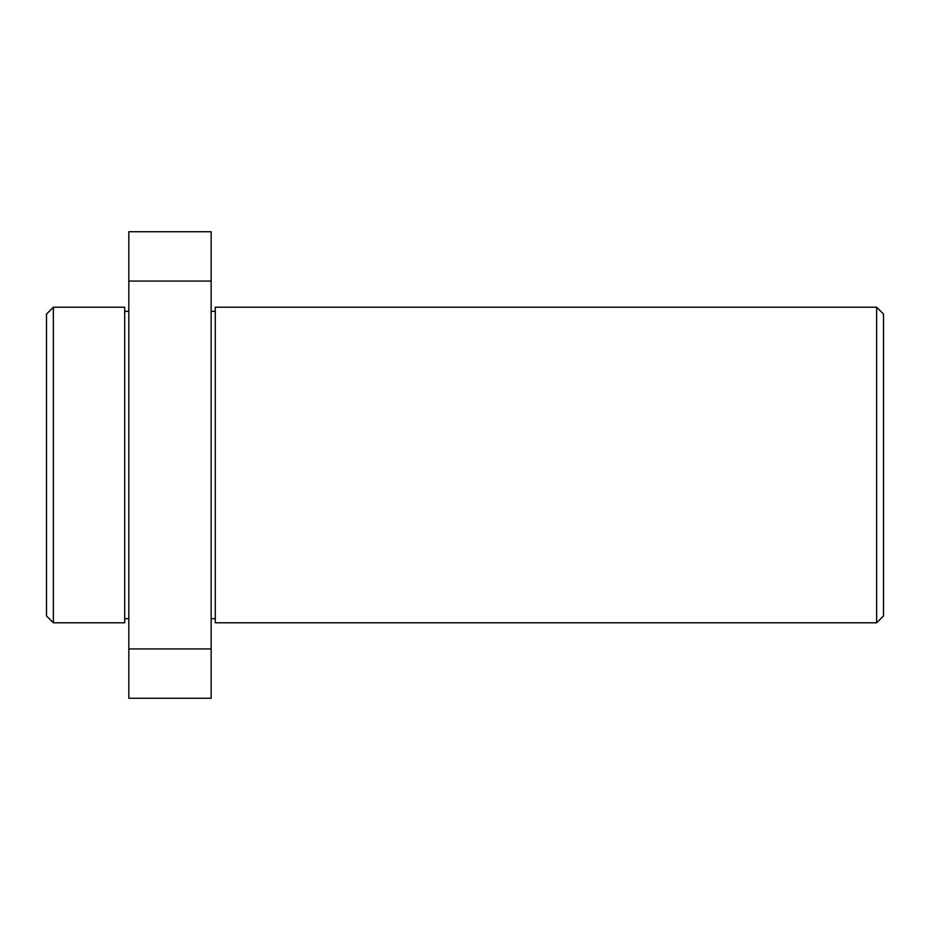 <?xml version="1.0" encoding="UTF-8"?>
<svg xmlns="http://www.w3.org/2000/svg" width="930" height="930" viewBox="0 0 930 930"><rect width="100%" height="100%" fill="white"/><g stroke="black" fill="none" stroke-linecap="round" stroke-linejoin="round"><path stroke-width="1.4" d="M53.359 622.798L46.5 615.939L46.5 314.061L53.359 307.202L53.359 622.798L124.713 622.798L124.713 307.202L53.359 307.202M883.5 314.061L883.5 615.939L876.641 622.798L876.641 307.202L883.5 314.061M876.641 622.798L215.272 622.798L215.272 307.202L876.641 307.202M211.156 231.733L211.156 698.267L128.828 698.267L128.828 231.733L211.156 231.733M211.156 281.058L128.828 281.058M211.156 648.942L128.828 648.942M215.272 311.318L211.156 311.318M128.828 311.318L124.713 311.318M128.828 618.683L124.713 618.683M215.272 618.683L211.156 618.683"/></g></svg>

